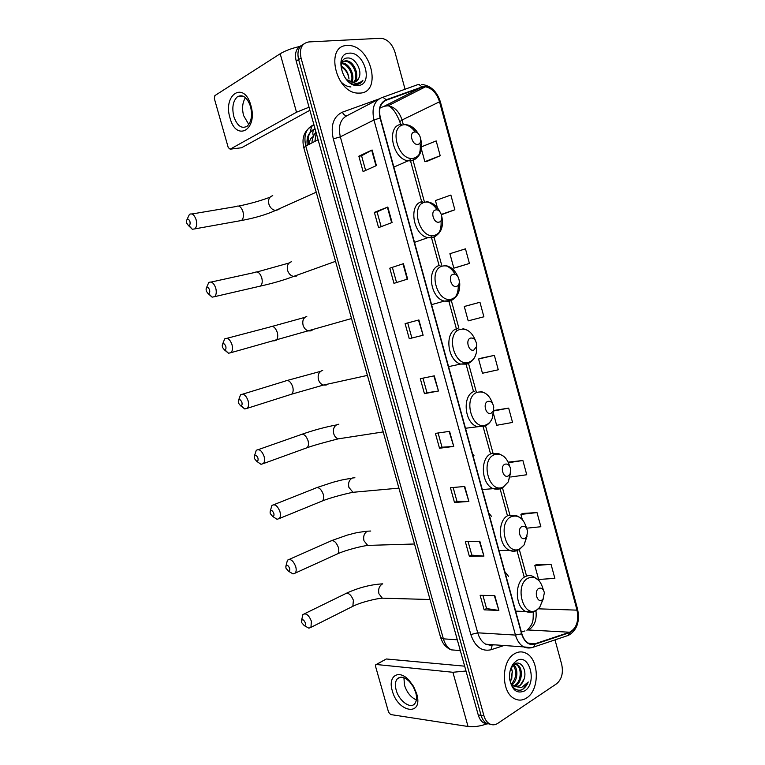 <?xml version="1.0" encoding="UTF-8"?>
<svg xmlns="http://www.w3.org/2000/svg" width="765" height="765" viewBox="0 0 765 765"><rect width="100%" height="100%" fill="white"/><g stroke="black" fill="none" stroke-linecap="round" stroke-linejoin="round"><path stroke-width="1.15" d="M473.994 455.615L472.55 453.999M491.484 516.327L488.739 513.028M508.582 576.447L504.814 571.627M301.2 45.623C296.132 48.243 294.468 53.378 296.189 61.047L478.23 714.95C479.301 718.612 481.08 721.242 483.576 722.829L487.907 723.967M303.628 44.083C298.56 46.703 296.887 51.857 298.608 59.546L481.07 715.352C482.141 719.033 483.929 721.663 486.425 723.25L490.767 724.388L486.425 723.25C483.929 721.663 482.141 719.033 481.07 715.352L298.608 59.546C296.887 51.857 298.56 46.703 303.628 44.083M347.147 45.518C324.819 45.393 335.472 92.708 357.829 93.11L360.229 93.091C382.404 92.125 370.757 45.183 348.371 45.498L347.147 45.518C324.819 45.393 335.472 92.708 357.829 93.11L360.229 93.091C382.404 92.125 370.757 45.183 348.371 45.498L347.147 45.518M514.472 653.779C501.257 660.817 500.932 691.962 514.166 698.522C518.345 700.797 522.495 700.616 526.626 697.967C539.813 690.087 539.382 659.363 526.138 653.281C522.265 651.292 518.374 651.464 514.472 653.779C501.257 660.817 500.932 691.962 514.166 698.522C518.345 700.797 522.495 700.616 526.626 697.967C539.813 690.087 539.382 659.363 526.138 653.281C522.265 651.292 518.374 651.464 514.472 653.779M423.705 86.789L425.464 86.808C432.053 88.195 436.739 93.196 439.531 101.793L577.02 610.145C578.99 621.046 576.523 628.409 569.619 632.225L534.859 643.834L528.395 643.174C525.335 641.366 523.145 638.201 521.835 633.669L380.387 117.982C378.445 109.013 380.358 103.112 386.105 100.272L423.705 86.789M423.6 86.388L385.943 99.871C380.042 102.768 378.082 108.821 380.071 118.02L521.567 633.831C524.36 642.131 528.816 645.603 534.917 644.254L569.676 632.626C576.753 628.715 579.287 621.17 577.259 609.992L439.818 101.764C436.442 91.857 431.03 86.732 423.6 86.388M551.049 564.321L534.84 565.574L538.627 579.468L554.864 578.378L551.049 564.321L536.37 564.513M526.597 528.204L540.855 526.731L537.011 512.579L522.476 513.468M510.724 477.006L526.75 474.749L522.887 460.511L508.486 462.098M493.502 413.769L496.638 425.292L512.56 422.433L508.668 408.108L494.41 410.394M426.66 161.501L440.2 155.735L436.184 140.932L421.725 146.717M455.577 267.721L469.423 263.447L465.464 248.845L449.906 253.703L453.836 268.142L455.711 267.693M479.961 302.271L464.288 306.516L468.199 320.86L483.891 316.786L479.961 302.271L466 306.01M494.362 355.362L478.584 358.986L482.466 373.243L498.273 369.782L494.362 355.362L480.248 358.374M405.058 89.247L394.941 52.087C392.129 43.796 387.501 39.178 381.037 38.25L308.821 41.932C301.793 43.232 299.201 48.606 301.047 58.035L483.929 715.753C485 719.444 486.789 722.084 489.284 723.671C492.105 725.297 494.936 725.191 497.785 723.355L556.633 683.747C561.72 679.368 563.423 672.971 561.73 664.556L555.008 639.875M468.878 501.448L454.496 502.471L450.422 487.716L464.757 486.473L468.878 501.448L464.298 486.511M483.929 556.107L469.375 556.346L465.33 541.687L479.827 541.238L483.929 556.107L479.368 541.247M498.876 610.403L484.159 609.858L480.133 595.304L494.812 595.629L498.876 610.403L494.343 595.619M423.112 335.233L409.256 338.685L405.096 323.624L418.914 319.952L423.112 335.233L418.465 320.066M407.649 279.062L393.975 283.346L389.787 268.19L403.423 263.686L407.649 279.062M392.082 222.519L378.579 227.645L374.372 212.383L387.817 207.028L392.082 222.519M376.409 165.584L363.088 171.561L358.852 156.194L372.115 149.988L376.409 165.584M453.731 446.416L439.512 448.242L435.409 433.382L449.581 431.345L453.731 446.416L449.122 431.412M438.469 391.011L424.432 393.64L420.301 378.694L434.291 375.835L438.469 391.011L433.851 375.931M441.501 214.688L454.859 209.763L450.872 195.065L435.438 200.554L437.389 207.726M424.432 393.64L426.985 392.741M422.959 378.149L426.994 392.751L438.02 391.087M439.512 448.242L442.027 447.219L453.272 446.464M358.852 156.194L361.587 155.802M365.622 170.423L361.577 155.783L372.115 149.988M374.372 212.383L377.059 211.867L387.817 207.028M389.787 268.19L403.423 263.686M409.256 338.685L422.672 335.338M484.159 609.858L486.55 608.51M482.916 595.361L486.559 608.548L498.398 610.355M469.375 556.346L471.804 555.103M468.075 541.601L471.814 555.132L483.451 556.098M454.496 502.471L456.963 501.343M453.138 487.477L456.973 501.362L468.409 501.467M478.584 358.986L480.382 358.316M464.288 306.516L466.134 305.971M469.423 263.447L453.836 268.142M454.859 209.763L441.395 214.391M440.2 155.735L424.852 161.683L421.467 149.271M424.852 161.683L426.803 161.482M508.668 408.108L493.721 410.948M522.887 460.511L508.495 462.691M537.011 512.579L520.908 514.415L522.6 513.392M522.285 519.464L520.908 514.415M534.84 565.574L536.495 564.436M411.847 337.901L407.716 322.935M396.566 282.534L392.426 267.549M381.142 226.669L377.059 211.857M442.027 447.238L438.096 433M341.955 63.113L342.758 63.132C349.289 63.323 355.419 75.515 351.852 82.171M358.919 77.896C362.648 70.457 355.075 57.643 348.018 57.977C335.041 57.452 342.825 85.24 356.098 84.504L356.729 84.475C359.474 84.188 361.549 82.763 362.954 80.21C360.86 82.41 358.259 83.452 355.161 83.347L347.511 80.115L353.65 82.266C356.165 81.979 357.924 80.526 358.919 77.896L355.801 81.664M347.511 80.115L345.637 78.566M341.305 64.442C342.242 62.128 343.801 60.932 345.99 60.837L346.66 60.856C354.214 61.085 360.43 76.548 354.262 82.18M343.16 61.802L345.684 61.42C352.981 61.64 359.206 76.29 353.698 82.266M341.63 63.686L341.792 63.696C348.046 63.897 354.109 75.209 351.173 82.018M349.251 53.168C333.177 53.321 342.682 87.717 358.135 85.479C373.779 84.858 364.647 51.494 349.251 53.168M341.142 65.981C345.751 68.42 348.371 72.761 348.983 78.986C348.19 73.45 345.579 69.414 341.133 66.88M362.954 80.21L359.579 83.653M350.915 86.952C347.339 86.732 344.021 85.02 340.951 81.798M230.007 117.963C222.567 94.439 244.245 80.468 250.882 105.474C258.197 130.012 236.117 142.223 230.007 117.963M250.547 106.574C247.2 97.241 242.801 93.98 237.341 96.801C232.962 101.057 231.785 107.645 233.832 116.557C237.16 125.9 241.587 129.132 247.114 126.244C251.408 122.037 252.555 115.477 250.547 106.574M248.778 124.494L243.586 115.553C241.817 108.343 242.438 102.376 245.479 97.662M299.545 46.531C291.589 48.329 285.144 50.748 280.191 53.76L214.879 95.596L214.363 98.656L228.247 147.588L230.16 149.185L241.558 147.75L309.892 110.275M309.041 107.215L296.514 112.226L230.16 149.185M186.679 223.112L188.372 225.474C189.902 225.579 190.418 224.269 189.93 221.534C188.63 218.685 187.502 218.379 186.526 220.616L186.679 223.112M187.004 219.507L189.433 214.401C192.082 212.986 194.31 214.755 196.117 219.727C197.121 223.896 196.72 226.937 194.912 228.859L192.292 229.27L188.955 225.541M417.795 144.336C423.523 143.82 420.042 131.016 414.448 132.049C408.663 132.488 412.201 145.446 417.795 144.336M310.753 172.584L314.798 187.09M206.254 291.111L208.09 293.588C209.553 293.655 210.05 292.402 209.572 289.839C208.214 286.913 207.047 286.579 206.081 288.845L206.254 291.111M206.454 287.831L208.73 282.581C211.475 281.071 213.817 282.897 215.74 288.08C216.696 291.962 216.352 294.812 214.688 296.638L212.125 297.155L208.644 293.636M438.995 222.127C444.599 221.248 441.147 208.568 435.677 209.954C430.026 210.777 433.526 223.6 438.995 222.127M330.834 244.494L334.86 258.876M222.414 347.291L224.394 349.873C225.799 349.901 226.268 348.706 225.799 346.287C224.384 343.284 223.198 342.921 222.242 345.197L222.414 347.291M222.538 344.279L224.681 338.895C227.501 337.308 229.93 339.191 231.958 344.556C232.876 348.209 232.56 350.915 231.02 352.655L228.525 353.248L224.929 349.892M456.495 286.339C461.984 285.163 458.56 272.57 453.205 274.262C447.649 275.381 451.12 288.109 456.495 286.339M347.434 303.877L351.422 318.154M238.47 403.098L240.583 405.775C241.931 405.775 242.371 404.628 241.912 402.342C240.449 399.273 239.244 398.871 238.288 401.147L238.47 403.098M238.527 400.334L240.526 394.807C243.413 393.162 245.928 395.113 248.061 400.64C248.931 404.092 248.663 406.645 247.238 408.309L244.81 408.969L241.118 405.775M473.851 350.045L476.519 346.545L476.652 344.403C475.849 339.861 473.831 337.748 470.59 338.063C465.139 339.478 468.582 352.11 473.851 350.045M363.901 362.839L367.86 377.021M254.42 458.522L256.677 461.295C257.948 461.266 258.369 460.176 257.92 458.015C256.409 454.879 255.185 454.439 254.238 456.715L254.42 458.522M254.41 455.997L256.265 450.327C259.22 448.634 261.821 450.642 264.059 456.351C264.891 459.602 264.652 462.012 263.342 463.6L260.999 464.317L257.834 462.108M491.073 413.272L493.368 410.728L493.769 406.999C492.832 402.734 490.853 400.86 487.841 401.376C482.495 403.088 485.909 415.625 491.073 413.272M380.262 421.381L384.193 435.457M270.255 513.564L272.646 516.452C273.86 516.404 274.252 515.352 273.813 513.305C272.264 510.102 271.011 509.633 270.074 511.89L270.255 513.564M270.208 511.269L271.91 505.455C274.922 503.724 277.599 505.799 279.942 511.68C280.736 514.749 280.535 517.035 279.321 518.536L277.073 519.301L273.899 517.255M508.17 476.002L510.054 474.128L510.762 469.328C509.767 465.216 507.836 463.514 504.957 464.202C499.708 466.201 503.102 478.641 508.17 476.002M396.5 479.502L400.401 493.482M285.995 568.242L288.52 571.235C289.667 571.159 290.031 570.164 289.61 568.223C288.013 564.962 286.741 564.446 285.804 566.683L285.995 568.242M285.9 566.148L287.458 560.19C290.518 558.431 293.272 560.582 295.72 566.635C296.476 569.533 296.304 571.694 295.194 573.119L293.043 573.922L289.887 572.048M525.134 538.264L526.607 536.906L527.64 531.254C526.616 527.276 524.714 525.708 521.94 526.549C516.796 528.835 520.162 541.18 525.134 538.264M412.622 537.212L416.495 551.096M301.62 622.557L304.279 625.646C305.369 625.569 305.704 624.613 305.292 622.777C303.657 619.449 302.366 618.895 301.439 621.094L301.62 622.557M301.506 620.644L302.911 614.544C306.019 612.775 308.84 615.003 311.393 621.218L310.944 627.357L308.907 628.18L305.79 626.478M541.964 600.047L543.035 599.119L544.384 592.76C543.351 588.868 541.486 587.424 538.799 588.428C533.75 590.982 537.097 603.231 541.964 600.047M428.63 594.52L432.483 608.299M392.263 690.68C387.673 676.136 398.632 668.811 408.979 680.19L413.597 686.454L416.705 693.817C423.609 716.891 397.819 712.846 392.263 690.68M415.739 692.574L413.263 686.702L409.581 681.72C404.389 676.757 400.21 675.897 397.045 679.11C395.199 681.663 394.912 685.325 396.174 690.087C398.938 700.979 410.748 709.576 414.907 703.475C416.715 700.941 416.982 697.307 415.739 692.574M416.351 699.908C410.853 697.422 406.904 692.516 404.494 685.191L403.92 677.723M466 671.01L452.899 672.272L376.428 664.508L375.73 664.785L375.596 666.516L388.553 712.167L390.628 714.548L468.037 726.492L452.899 672.272M487.353 723.738C480.095 726.281 473.659 727.199 468.037 726.492M376.227 664.508L386.306 658.981L464.651 666.172M514.453 664.144L517.427 664.737C523.059 667.51 522.638 681.978 515.84 685.478L514.109 686.205M514.95 664.087L516.308 664.642C521.94 667.415 521.52 681.864 514.711 685.354L513.564 685.899M509.643 679.253C511.852 688.146 516.184 691.608 522.629 689.657L528.271 681.988L521.462 687.592L514.635 686.444L519.837 685.909L524.149 678.909C523.117 682.151 521.472 684.465 519.215 685.842L515.715 686.779M514.635 686.444L510.561 682.791M513.611 664.795C518.402 668.18 517.991 680.735 511.967 684.608M513.114 665.273C517.178 671.383 516.624 677.637 511.45 684.025M512.531 664.919L513.172 664.565M516.423 660.884L513.659 663.36C510.523 667.415 509.165 672.483 509.576 678.565C511.833 690.097 516.872 694.199 524.675 690.891C537.766 683.069 529.275 652.048 516.423 660.884M524.149 678.909C527.19 669.729 520.611 660.023 514.797 663.934L512.684 665.741L510.198 670.513M511.316 667.223L512.502 672.473L511.154 667.615M511.718 679.301L512.263 670.895M512.311 671.307L510.733 681.567M528.271 681.988C526.301 686.74 523.499 689.533 519.856 690.374M316.213 132.986L314.864 141.41M296.189 61.047L301.047 58.035M478.23 714.95L483.929 715.753M313.937 124.8L313.105 125.106C305.933 128.568 303.495 135.548 305.771 146.058L318.106 139.756M303.829 147.827L305.771 146.058L443.375 638.842L457.307 639.798M440.64 637.513L443.375 638.842C444.914 644.063 447.535 647.735 451.235 649.858L460.31 650.575M307.138 145.35L307.138 144.107M459.449 650.69L458.101 650.403M310.016 132.603L311.757 126.187L313.105 125.106M315.046 128.778L314.702 128.903C309.28 131.465 307.243 136.696 308.601 144.604M313.468 136.199C312.502 133.445 312.646 131.226 313.889 129.562L315.037 128.73M309.481 144.155C309.395 140.358 310.676 137.815 313.344 136.514M569.619 632.225L527.946 629.958L529.715 629.146C534.831 625.321 536.906 619.22 535.949 610.852M521.386 632.053L524.933 630.924M439.531 101.793L402.046 120C399.33 111.747 394.711 106.995 388.199 105.752L384.527 106.211L380.023 107.884M417.805 84.676L419.297 84.427M381.821 97.662L416.858 84.963C418.56 84.255 420.148 84.877 421.601 86.828M390.427 103.744L391.125 104.26M521.567 633.831L515.467 635.074L373.97 119.99L380.071 118.02M534.917 644.254L533.731 647.037L531.761 647.726L523.633 646.894C519.817 644.637 517.092 640.707 515.467 635.074L477.723 632.818C479.311 638.24 481.988 642.036 485.765 644.216L492.096 645.631L491.006 649.762C481.73 651.79 475.008 646.721 470.819 634.548L333.291 138.905C330.384 125.422 333.416 116.519 342.376 112.178L379.048 98.953M378.713 99.173L347.559 115.41C340.406 118.9 337.996 126.043 340.329 136.83L373.97 119.99C371.551 108.783 373.942 101.42 381.161 97.901C382.854 97.203 384.441 97.853 385.943 99.871M569.676 632.626L568.481 635.342L567.085 635.811M577.259 609.992L577.565 609.141L440.439 102.051L439.818 101.764M504.02 645.507L491.006 649.762M493.846 645.038L494.486 644.828M333.291 138.905L340.329 136.83L477.723 632.818L470.819 634.548M342.376 112.178C343.609 114.75 345.178 115.888 347.09 115.591M534.859 643.834L528.911 643.442M577.02 610.145L538.369 608.825M526.559 576.064L519.339 549.605M510.121 515.849L502.481 487.869M493.224 453.951L485.536 425.809M476.193 391.565L468.515 363.442M458.895 328.204L451.34 300.569M441.654 265.053L434.042 237.198M424.279 201.415L413.09 160.43M403.193 124.198L402.046 120L399.808 121.673C396.146 112.646 392.282 107.339 388.199 105.752L425.464 86.808M421.764 87.229L383.552 106.574M386.105 100.272L384.26 101.229M399.846 121.836L400.946 125.862M407.219 279.206L402.983 263.829M391.651 222.682L387.396 207.21M375.988 165.776L371.694 150.198M296.514 112.226L280.191 53.76M239.005 220.951L241.568 220.492C243.442 218.618 243.911 215.654 242.954 211.618C241.205 206.818 238.957 205.116 236.232 206.521L191.958 213.98M278.995 209.495L275.534 210.471C272.35 209.906 270.122 207.774 268.859 204.073C267.96 199.522 269.261 196.72 272.761 195.677M418.273 133.636C414.314 127.392 409.648 124.418 404.283 124.705C388.218 125.814 398.03 161.597 413.454 158.298C420.54 156.117 422.997 149.883 420.827 139.593C423.169 150.284 420.272 157.208 412.125 160.411L408.166 160.813L411.436 160.841C418.455 158.881 421.314 152.895 420.014 142.873M415.376 132.058C412.077 127.631 408.309 125.078 404.092 124.399C409.772 124.752 414.448 127.784 418.13 133.493M401.472 124.37C385.923 125.221 392.158 159.149 408.166 160.813L393.86 167.095M258.034 286.646L260.521 286.072C262.242 284.284 262.653 281.51 261.745 277.752C259.88 272.742 257.528 270.992 254.697 272.493L211.178 282.046M296.581 276.002L293.569 276.423C290.7 275.754 288.701 273.736 287.592 270.38C286.693 265.838 287.965 262.969 291.398 261.745M440.152 212.125C436.26 204.857 431.345 201.52 425.407 202.113C409.696 204.226 419.411 239.665 434.491 235.391C441.089 232.99 443.576 226.937 441.95 217.231M422.557 201.587C408.08 203.27 412.784 235.123 427.912 237.657L432.435 237.714C438.823 235.601 441.682 229.94 441.023 220.731M437.255 210.031C434.262 205.393 430.666 202.591 426.449 201.625C432.273 202.4 436.805 205.862 440.047 211.991M273.793 340.941L276.184 340.291C277.781 338.57 278.144 335.94 277.274 332.402C275.304 327.219 272.866 325.421 269.959 327.009L227.033 338.283M313.067 329.619L310.906 330.882L308.505 330.929C305.885 330.193 304.068 328.271 303.064 325.173C302.175 320.65 303.418 317.704 306.803 316.347M458.005 276.777C454.257 268.716 449.208 265.12 442.849 265.991C427.425 268.936 437.064 304.107 451.857 299.019C457.996 296.514 460.501 290.69 459.373 281.549C459.956 283.031 459.889 286.005 459.172 290.48C457.843 295.405 455.099 298.742 450.939 300.482L444.302 301.104L449.763 301.171C455.624 298.962 458.465 293.607 458.283 285.087M455.194 274.377C452.478 269.557 449.017 266.555 444.828 265.369C450.7 266.469 455.07 270.236 457.929 276.672M439.971 265.312C426.296 267.645 429.93 297.968 444.302 301.104L431.584 304.642M327.86 384.087L326.177 385.034L323.385 385.072C321.004 384.288 319.349 382.471 318.441 379.603C317.551 375.089 318.766 372.086 322.103 370.595L322.696 370.451M289.457 394.883L291.733 394.157C293.215 392.522 293.531 390.026 292.708 386.688C290.633 381.343 288.099 379.488 285.125 381.142L242.763 394.128M475.534 340.702C471.976 331.972 466.851 328.204 460.148 329.39C445.01 333.148 454.582 368.041 469.098 362.161C472.818 360.736 475.247 357.532 476.375 352.55L476.672 344.91M467.769 363.815L469.739 362.639M457.241 328.558C444.312 331.484 447.037 360.439 460.645 364.073L466.956 364.14M342.529 438.192L338.207 438.861C336.045 438.058 334.544 436.327 333.712 433.669C332.823 429.175 334.018 426.115 337.298 424.479L338.866 424.212M305.025 448.472L307.176 447.697C308.534 446.129 308.821 443.767 308.027 440.621C305.847 435.103 303.236 433.2 300.196 434.903L258.379 449.591M492.784 403.93C489.418 394.654 484.264 390.772 477.322 392.292C462.471 396.853 471.957 431.479 486.196 424.814C488.988 423.638 491.073 421.305 492.45 417.824L493.702 409.505M474.386 391.317C462.127 394.797 464.106 422.557 476.958 426.593L484.025 426.621M357.073 491.924L352.971 492.297L348.888 487.382C347.999 482.906 349.175 479.779 352.397 478.01L354.893 477.743M320.506 501.716L322.505 500.893C323.767 499.402 324.016 497.173 323.251 494.2C320.975 488.519 318.278 486.55 315.18 488.3L273.889 504.671M509.815 466.507C506.64 456.772 501.486 452.842 494.362 454.726C479.789 460.071 489.208 494.429 503.169 486.999L508.323 481.835L510.523 473M503.619 456.236L498.579 453.569L491.388 453.597C479.751 457.594 481.109 484.302 493.243 488.663L501.802 488.194M371.522 545.292L367.678 545.407L363.958 540.74C363.069 536.284 364.226 533.1 367.401 531.187L370.757 531.034M335.883 554.606L337.728 553.764C338.885 552.349 339.105 550.236 338.379 547.434C335.988 541.582 333.224 539.545 330.078 541.333L289.285 559.378M526.664 528.51C523.671 518.374 518.536 514.424 511.269 516.681C496.973 522.811 506.315 556.891 520.018 548.706L524.044 544.976L527.085 536.055M521.52 518.68L516.05 515.304L508.276 515.4C497.202 519.884 498.034 545.684 509.49 550.293C512.254 551.565 514.96 551.555 517.618 550.265M351.154 607.161L352.847 606.31L353.401 600.315C350.915 594.3 348.075 592.196 344.891 594.003L304.585 613.721M385.876 598.268L382.328 598.173L378.924 593.755C378.053 589.308 379.172 586.067 382.309 584.03M543.351 590.006C540.53 579.468 535.433 575.519 528.06 578.168C514.023 585.053 523.298 618.885 536.734 609.954L539.66 607.4L543.408 598.603M539.086 580.635L533.31 576.542C530.518 575.213 527.764 575.28 525.029 576.743C514.462 581.687 514.883 606.693 525.689 611.493L533.31 611.837C532.918 618.923 534.458 623.217 526.922 630.284M386.306 658.981L376.428 664.508M311.948 142.902C312.149 138.847 313.478 135.233 315.955 132.049M483.576 722.829L489.284 723.671M451.235 649.858C447.515 648.347 444.599 645.746 442.495 642.065L440.726 637.819L303.781 147.645C301.534 138.025 304.193 130.872 311.757 126.187L314.09 125.336M315.132 129.103L313.889 129.562C308.352 132.718 306.163 137.949 307.339 145.254M485.765 644.216L523.633 646.894C527.066 648.318 530.432 648.366 533.731 647.037L568.481 635.342C576.934 630.389 579.985 621.716 577.613 609.313M440.411 101.946C436.987 91.389 430.772 85.556 421.773 84.446M493.922 645.048L494.553 644.838M524.054 576.504L516.949 550.484M507.377 515.447L500.1 488.806M490.508 453.693L483.145 426.755M473.506 391.47L466.095 364.322M456.753 330.136L456.409 328.854M456.38 328.768L448.902 301.41M439.12 265.579L431.584 238.011M431.546 237.867L430.886 235.438M422.156 203.48L410.604 161.205M410.537 160.937L409.763 158.126M341.792 63.696L342.758 63.132M345.684 61.42L346.66 60.856M237.341 96.801L243.413 96.266M269.997 197.227C260.349 200.841 249.926 203.777 238.728 206.053M188.372 225.474L192.292 229.27M316.222 192.187L275.534 210.471C266.163 214.659 254.841 218.006 241.568 220.492L194.912 228.859M289.084 263.007L257.117 271.929M208.09 293.588L212.125 297.155M335.548 261.334L293.569 276.423C284.437 279.952 273.421 283.174 260.521 286.072L214.688 296.638M441.95 217.26C443.7 227.205 440.85 233.832 433.392 237.14L427.912 237.657L414.496 242.352M304.9 317.351L272.292 326.359M224.394 349.873L228.525 353.248M351.527 318.536L231.02 352.655M320.631 371.341L287.363 380.425M240.583 405.775L244.81 408.969M367.085 375.472L323.385 385.072L291.733 394.157L247.238 408.309M476.519 346.545L476.375 352.55C475.218 357.781 472.541 361.396 468.333 363.365L460.645 364.073L448.586 366.617M462.978 328.606L467.004 330.05M336.294 424.967C325.316 427.033 313.994 430.093 302.318 434.138M256.677 461.295L260.999 464.317M382.586 432.024L338.207 438.861C332.507 440.324 316.203 444.455 307.176 447.697L263.342 463.6M493.368 410.728L492.45 417.824C491.025 421.534 488.73 424.193 485.584 425.789L465.493 428.257M480.889 391.336L485.431 393.344M351.871 478.259C340.004 480.038 339.555 480.64 332.632 482.361L317.169 487.496M272.646 516.452L277.073 519.301M398.125 488.204L352.971 492.297C347.396 493.358 331.235 497.336 322.505 500.893L279.321 518.536M510.054 474.128L508.323 481.835L502.691 487.754C499.736 489.332 496.59 489.638 493.243 488.663L482.304 489.552M367.353 531.216C353.851 532.765 354.338 533.425 347.195 535.118L331.924 540.501M288.52 571.235L293.043 573.922M413.702 544.02L367.678 545.407C362.18 546.067 346.182 549.892 337.728 553.764L295.194 573.119M526.607 536.906L524.044 544.976L519.655 549.28C516.49 551.135 513.095 551.479 509.49 550.293L499.029 550.513M382.73 583.838C370.738 584.517 358.689 587.625 346.583 593.162M304.279 625.646L308.907 628.18M429.28 599.492L382.328 598.173C376.868 598.45 361.042 602.122 352.847 606.31L310.944 627.357M543.035 599.119L539.66 607.4L536.475 610.355C533.129 612.497 529.533 612.88 525.689 611.493L515.648 611.12M409.581 681.72L408.979 680.19M397.045 679.11L400.277 677.226M516.308 664.642L517.427 664.737M512.684 665.741L513.659 663.36"/></g></svg>
